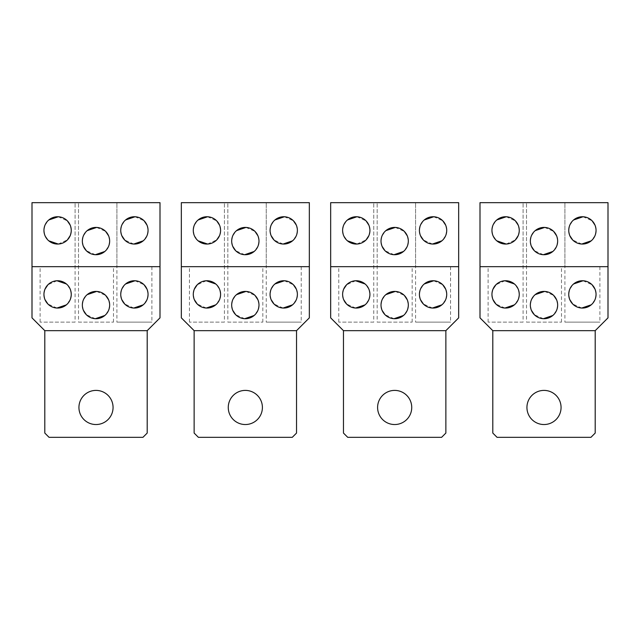 <?xml version="1.0" encoding="UTF-8"?>
<svg xmlns="http://www.w3.org/2000/svg" width="640" height="640" viewBox="0 0 640 640"><rect width="100%" height="100%" fill="white"/><g stroke="black" fill="none" stroke-linecap="round" stroke-linejoin="round"><path stroke-width="0.48" stroke-dasharray="3.2 2.4" d="M309.336 317.864L309.336 202.664L181.336 202.664L181.336 317.864L194.136 330.664L296.536 330.664L309.336 317.864M194.136 330.664L296.536 330.664L296.536 433.064L292.264 437.336L198.4 437.336L194.136 433.064L194.136 330.664L296.536 330.664M228.264 407.464A17.064 17.064 0 0 0 245.336 424.536A17.064 17.064 0 0 0 262.4 407.464A17.064 17.064 0 0 0 245.336 390.4A17.064 17.064 0 0 0 228.264 407.464M266.24 266.664L301.224 266.664L266.24 266.664L266.24 202.664L301.224 202.664L266.24 202.664L301.224 202.664L266.24 202.664L266.24 322.136L301.224 322.136L266.24 322.136M224.424 322.136L189.44 322.136L224.424 322.136L224.424 202.664L189.44 202.664L224.424 202.664L189.44 202.664L224.424 202.664L224.424 266.664L189.44 266.664L224.424 266.664M227.84 322.136L262.824 322.136L227.84 322.136L227.84 202.664L262.824 202.664L227.84 202.664L262.824 202.664L227.84 202.664L227.84 266.664L262.824 266.664L227.84 266.664M181.336 266.664L309.336 266.664M262.824 322.136L262.824 266.664M189.44 322.136L189.44 266.664M301.224 266.664L301.224 322.136M257.952 235.848L258.984 241.064L257.976 246.216M257.96 246.256L254.152 251.488M244.688 254.704L235.664 250.712M232.72 246.288L231.68 241.064L232.688 235.92M232.704 235.88L236.512 230.64M245.984 227.432L255 231.424M232.72 310.288L231.68 305.064L232.688 299.92M232.704 299.88L236.512 294.648M245.984 291.432L255 295.424M257.952 299.848L258.984 305.064L257.976 310.216M257.96 310.256L254.152 315.488M244.688 318.704L235.664 314.712M296.352 225.184L297.384 230.4L296.376 235.552M296.36 235.584L292.552 240.824M283.088 244.04L274.072 240.04M271.12 235.616L270.08 230.4L271.088 225.248M271.104 225.216L274.912 219.976M284.384 216.76L293.4 220.76M194.288 225.248L193.28 230.4L194.288 235.56M194.304 235.576L198.112 240.824M207.584 244.04L216.728 239.912M219.552 235.616L220.584 230.4L219.552 225.184M194.304 225.216L198.112 219.976M207.576 216.76L216.736 220.896M219.576 299.552L220.584 294.4L219.576 289.248M219.56 289.216L215.752 283.976M206.288 280.76L197.264 284.76M194.32 289.184L193.28 294.4L194.32 299.616M219.56 299.584L215.712 304.856M206.288 308.04L197.264 304.04M271.12 299.616L270.08 294.4L271.088 289.248M271.104 289.216L274.912 283.976M284.384 280.76L293.4 284.76M296.352 289.184L297.384 294.4L296.376 299.552M296.36 299.584L292.552 304.824M283.088 308.04L274.064 304.04M160 317.864L160 202.664L32 202.664L32 317.864L44.8 330.664L147.2 330.664L160 317.864M44.8 330.664L147.2 330.664L147.2 433.064L142.936 437.336L49.064 437.336L44.8 433.064L44.8 330.664L147.2 330.664M78.936 407.464A17.064 17.064 0 0 0 96 424.536A17.064 17.064 0 0 0 113.064 407.464A17.064 17.064 0 0 0 96 390.4A17.064 17.064 0 0 0 78.936 407.464M116.904 266.664L151.896 266.664L116.904 266.664L116.904 202.664L151.896 202.664L116.904 202.664L151.896 202.664L116.904 202.664L116.904 322.136L151.896 322.136L116.904 322.136M75.096 322.136L40.104 322.136L75.096 322.136L75.096 202.664L40.104 202.664L75.096 202.664L40.104 202.664L75.096 202.664L75.096 266.664L40.104 266.664L75.096 266.664M78.504 322.136L113.496 322.136L78.504 322.136L78.504 202.664L113.496 202.664L78.504 202.664L113.496 202.664L78.504 202.664L78.504 266.664L113.496 266.664L78.504 266.664M32 266.664L160 266.664M113.496 322.136L113.496 266.664M40.104 322.136L40.104 266.664M151.896 266.664L151.896 322.136M108.616 235.848L109.656 241.064L108.648 246.216M108.632 246.256L104.816 251.488M95.352 254.704L86.328 250.704M83.384 246.288L82.344 241.064L83.352 235.92M83.368 235.88L87.184 230.64M96.648 227.432L105.664 231.424M83.384 310.288L82.344 305.064L83.352 299.92M83.368 299.88L87.184 294.64M96.648 291.432L105.672 295.424M108.616 299.848L109.656 305.064L108.648 310.216M108.632 310.256L104.824 315.488M95.352 318.704L86.336 314.712M147.016 225.184L148.056 230.4L147.048 235.552M147.032 235.584L143.216 240.824M133.752 244.04L124.736 240.04M121.784 235.616L120.744 230.4L121.752 225.248M121.768 225.216L125.584 219.976M135.048 216.76L144.072 220.76M44.952 225.248L43.944 230.4L44.96 235.56L48.784 240.824M58.248 244.04L67.392 239.912M70.216 235.616L71.256 230.4L70.216 225.184M44.968 225.216L48.784 219.976M58.248 216.76L67.4 220.896M70.248 299.552L71.256 294.4L70.248 289.248M70.232 289.216L66.416 283.976M56.952 280.76L47.928 284.76M44.984 289.184L43.944 294.4L44.984 299.616M70.232 299.584L66.384 304.856M56.952 308.04L47.936 304.04M121.784 299.616L120.744 294.4L121.752 289.248M121.768 289.216L125.584 283.976M135.048 280.76L144.072 284.76M147.016 289.184L148.056 294.4L147.048 299.552M147.032 299.584L143.224 304.824M133.752 308.04L124.736 304.04M458.664 317.864L458.664 202.664L330.664 202.664L330.664 317.864L343.464 330.664L445.864 330.664L458.664 317.864M343.464 330.664L445.864 330.664L445.864 433.064L441.6 437.336L347.736 437.336L343.464 433.064L343.464 330.664L445.864 330.664M377.6 407.464A17.064 17.064 0 0 0 394.664 424.536A17.064 17.064 0 0 0 411.736 407.464A17.064 17.064 0 0 0 394.664 390.4A17.064 17.064 0 0 0 377.6 407.464M415.576 266.664L450.56 266.664L415.576 266.664L415.576 202.664L450.56 202.664L415.576 202.664L450.56 202.664L415.576 202.664L415.576 322.136L450.56 322.136L415.576 322.136M373.76 322.136L338.776 322.136L373.76 322.136L373.76 202.664L338.776 202.664L373.76 202.664L338.776 202.664L373.76 202.664L373.76 266.664L338.776 266.664L373.76 266.664M377.176 322.136L412.16 322.136L377.176 322.136L377.176 202.664L412.16 202.664L377.176 202.664L412.16 202.664L377.176 202.664L377.176 266.664L412.16 266.664L377.176 266.664M330.664 266.664L458.664 266.664M412.16 322.136L412.16 266.664M338.776 322.136L338.776 266.664M450.56 266.664L450.56 322.136M407.28 235.848L408.32 241.064L407.312 246.216M407.296 246.256L403.488 251.488M394.016 254.704L385 250.704M382.048 246.288L381.016 241.064L382.024 235.92M382.04 235.88L385.848 230.64M395.312 227.432L404.336 231.424M382.048 310.288L381.016 305.064L382.024 299.92M382.04 299.88L385.848 294.64M395.312 291.432L404.336 295.424M407.28 299.848L408.32 305.064L407.312 310.216M407.296 310.256L403.488 315.488M394.016 318.704L385 314.712M445.68 225.184L446.72 230.4L445.712 235.552M445.696 235.584L441.888 240.824M432.416 244.04L423.4 240.04M420.448 235.616L419.416 230.4L420.424 225.248M420.44 225.216L424.248 219.976M433.712 216.76L442.736 220.76M343.624 225.248L342.616 230.4L343.624 235.56L347.448 240.824M356.912 244.04L366.064 239.912M368.888 235.616L369.92 230.4L368.88 225.184M343.64 225.216L347.448 219.976M356.912 216.76L366.064 220.896M368.912 299.552L369.92 294.4L368.912 289.248M368.896 289.216L365.088 283.976M355.616 280.76L346.6 284.76M343.648 289.184L342.616 294.4L343.648 299.616M368.896 299.584L365.048 304.856M355.616 308.04L346.6 304.04M420.448 299.616L419.416 294.4L420.424 289.248M420.44 289.216L424.248 283.976M433.712 280.76L442.736 284.76M445.68 289.184L446.72 294.4L445.712 299.552M445.696 299.584L441.888 304.824M432.416 308.04L423.4 304.04M608 317.864L608 202.664L480 202.664L480 317.864L492.8 330.664L595.2 330.664L608 317.864M492.8 330.664L595.2 330.664L595.2 433.064L590.936 437.336L497.064 437.336L492.8 433.064L492.8 330.664L595.2 330.664M526.936 407.464A17.064 17.064 0 0 0 544 424.536A17.064 17.064 0 0 0 561.064 407.464A17.064 17.064 0 0 0 544 390.4A17.064 17.064 0 0 0 526.936 407.464M564.904 266.664L599.896 266.664L564.904 266.664L564.904 202.664L599.896 202.664L564.904 202.664L599.896 202.664L564.904 202.664L564.904 322.136L599.896 322.136L564.904 322.136M523.096 322.136L488.104 322.136L523.096 322.136L523.096 202.664L488.104 202.664L523.096 202.664L488.104 202.664L523.096 202.664L523.096 266.664L488.104 266.664L523.096 266.664M526.504 322.136L561.496 322.136L526.504 322.136L526.504 202.664L561.496 202.664L526.504 202.664L561.496 202.664L526.504 202.664L526.504 266.664L561.496 266.664L526.504 266.664M480 266.664L608 266.664M561.496 322.136L561.496 266.664M488.104 322.136L488.104 266.664M599.896 266.664L599.896 322.136M556.616 235.848L557.656 241.064L556.648 246.216M556.632 246.256L552.816 251.488M543.352 254.704L534.328 250.704M531.384 246.288L530.344 241.064L531.352 235.92M531.368 235.88L535.184 230.64M544.648 227.432L553.664 231.424M531.384 310.288L530.344 305.064L531.352 299.92M531.368 299.88L535.184 294.64M544.648 291.432L553.672 295.424M556.616 299.848L557.656 305.064L556.648 310.216M556.632 310.256L552.824 315.488M543.352 318.704L534.336 314.712M595.016 225.184L596.056 230.4L595.048 235.552M595.032 235.584L591.216 240.824M581.752 244.04L572.736 240.04M569.784 235.616L568.744 230.4L569.752 225.248M569.768 225.216L573.584 219.976M583.048 216.76L592.072 220.76M492.952 225.248L491.944 230.4L492.96 235.56L496.784 240.824M506.248 244.04L515.392 239.912M518.216 235.616L519.256 230.4L518.216 225.184M492.968 225.216L496.784 219.976M506.248 216.76L515.4 220.896M518.248 299.552L519.256 294.4L518.248 289.248M518.232 289.216L514.416 283.976M504.952 280.76L495.928 284.76M492.984 289.184L491.944 294.4L492.984 299.616M518.232 299.584L514.384 304.856M504.952 308.04L495.936 304.04M569.784 299.616L568.744 294.4L569.752 289.248M569.768 289.216L573.584 283.976M583.048 280.76L592.072 284.76M595.016 289.184L596.056 294.4L595.048 299.552M595.032 299.584L591.224 304.824M581.752 308.04L572.736 304.04"/><path stroke-width="0.96" d="M194.136 330.664L181.336 317.864L181.336 202.664L309.336 202.664L309.336 317.864L296.536 330.664L296.536 433.064L292.264 437.336L198.4 437.336L194.136 433.064L194.136 330.664L296.536 330.664M228.264 407.464A17.064 17.064 0 0 0 245.336 424.536A17.064 17.064 0 0 0 262.4 407.464A17.064 17.064 0 0 0 245.336 390.4A17.064 17.064 0 0 0 228.264 407.464M181.336 266.664L309.336 266.664M254.152 251.488L244.688 254.704M235.664 250.712L232.72 246.288M236.512 230.64L245.984 227.432M255 231.424L257.952 235.848M258.984 241.064A13.656 13.656 0 0 1 245.336 254.72A13.656 13.656 0 0 1 231.68 241.064A13.656 13.656 0 0 1 245.336 227.416A13.656 13.656 0 0 1 258.984 241.064M236.512 294.648L245.984 291.432M255 295.424L257.952 299.848M254.152 315.488L244.688 318.704M235.664 314.712L232.72 310.288M231.68 305.064A13.656 13.656 0 0 1 245.336 291.416A13.656 13.656 0 0 1 258.984 305.064A13.656 13.656 0 0 1 245.336 318.72A13.656 13.656 0 0 1 231.68 305.064M220.584 230.4A13.656 13.656 0 0 0 206.936 216.744A13.656 13.656 0 0 0 193.28 230.4A13.656 13.656 0 0 0 206.936 244.056A13.656 13.656 0 0 0 220.584 230.4M297.384 230.4A13.656 13.656 0 0 0 283.736 216.744A13.656 13.656 0 0 0 270.08 230.4A13.656 13.656 0 0 0 283.736 244.056A13.656 13.656 0 0 0 297.384 230.4M292.552 240.824L283.088 244.04M274.072 240.04L271.12 235.616M274.912 219.976L284.384 216.76M293.4 220.76L296.352 225.184M198.112 240.824L207.584 244.04M216.728 239.912L219.552 235.616M198.112 219.976L207.576 216.76M216.736 220.896L219.552 225.184M193.28 294.4A13.656 13.656 0 0 0 206.936 308.056A13.656 13.656 0 0 0 220.584 294.4A13.656 13.656 0 0 0 206.936 280.744A13.656 13.656 0 0 0 193.28 294.4M270.08 294.4A13.656 13.656 0 0 0 283.736 308.056A13.656 13.656 0 0 0 297.384 294.4A13.656 13.656 0 0 0 283.736 280.744A13.656 13.656 0 0 0 270.08 294.4M215.752 283.976L206.288 280.76M197.264 284.76L194.32 289.184M215.712 304.856L206.288 308.04M197.264 304.04L194.32 299.616M274.912 283.976L284.384 280.76M293.4 284.76L296.352 289.184M292.552 304.824L283.088 308.04M274.064 304.04L271.12 299.616M44.8 330.664L32 317.864L32 202.664L160 202.664L160 317.864L147.2 330.664L147.2 433.064L142.936 437.336L49.064 437.336L44.8 433.064L44.8 330.664L147.2 330.664M78.936 407.464A17.064 17.064 0 0 0 96 424.536A17.064 17.064 0 0 0 113.064 407.464A17.064 17.064 0 0 0 96 390.4A17.064 17.064 0 0 0 78.936 407.464M32 266.664L160 266.664M104.816 251.488L95.352 254.704M86.328 250.704L83.384 246.288M87.184 230.64L96.648 227.432M105.664 231.424L108.616 235.848M109.656 241.064A13.656 13.656 0 0 1 96 254.72A13.656 13.656 0 0 1 82.344 241.064A13.656 13.656 0 0 1 96 227.416A13.656 13.656 0 0 1 109.656 241.064M87.184 294.64L96.648 291.432M105.672 295.424L108.616 299.848M104.824 315.488L95.352 318.704M86.336 314.712L83.384 310.288M82.344 305.064A13.656 13.656 0 0 1 96 291.416A13.656 13.656 0 0 1 109.656 305.064A13.656 13.656 0 0 1 96 318.72A13.656 13.656 0 0 1 82.344 305.064M71.256 230.4A13.656 13.656 0 0 0 57.6 216.744A13.656 13.656 0 0 0 43.944 230.4A13.656 13.656 0 0 0 57.6 244.056A13.656 13.656 0 0 0 71.256 230.4M148.056 230.4A13.656 13.656 0 0 0 134.4 216.744A13.656 13.656 0 0 0 120.744 230.4A13.656 13.656 0 0 0 134.4 244.056A13.656 13.656 0 0 0 148.056 230.4M143.216 240.824L133.752 244.04M124.736 240.04L121.784 235.616M125.584 219.976L135.048 216.76M144.072 220.76L147.016 225.184M48.784 240.824L58.248 244.04M67.392 239.912L70.216 235.616M48.784 219.976L58.248 216.76M67.4 220.896L70.216 225.184M43.944 294.4A13.656 13.656 0 0 0 57.6 308.056A13.656 13.656 0 0 0 71.256 294.4A13.656 13.656 0 0 0 57.6 280.744A13.656 13.656 0 0 0 43.944 294.4M120.744 294.4A13.656 13.656 0 0 0 134.4 308.056A13.656 13.656 0 0 0 148.056 294.4A13.656 13.656 0 0 0 134.4 280.744A13.656 13.656 0 0 0 120.744 294.4M66.416 283.976L56.952 280.76M47.928 284.76L44.984 289.184M66.384 304.856L56.952 308.04M47.936 304.04L44.984 299.616M125.584 283.976L135.048 280.76M144.072 284.76L147.016 289.184M143.224 304.824L133.752 308.04M124.736 304.04L121.784 299.616M343.464 330.664L330.664 317.864L330.664 202.664L458.664 202.664L458.664 317.864L445.864 330.664L445.864 433.064L441.6 437.336L347.736 437.336L343.464 433.064L343.464 330.664L445.864 330.664M377.6 407.464A17.064 17.064 0 0 0 394.664 424.536A17.064 17.064 0 0 0 411.736 407.464A17.064 17.064 0 0 0 394.664 390.4A17.064 17.064 0 0 0 377.6 407.464M330.664 266.664L458.664 266.664M403.488 251.488L394.016 254.704M385 250.704L382.048 246.288M385.848 230.64L395.312 227.432M404.336 231.424L407.28 235.848M408.32 241.064A13.656 13.656 0 0 1 394.664 254.72A13.656 13.656 0 0 1 381.016 241.064A13.656 13.656 0 0 1 394.664 227.416A13.656 13.656 0 0 1 408.32 241.064M385.848 294.64L395.312 291.432M404.336 295.424L407.28 299.848M403.488 315.488L394.016 318.704M385 314.712L382.048 310.288M381.016 305.064A13.656 13.656 0 0 1 394.664 291.416A13.656 13.656 0 0 1 408.32 305.064A13.656 13.656 0 0 1 394.664 318.72A13.656 13.656 0 0 1 381.016 305.064M369.92 230.4A13.656 13.656 0 0 0 356.264 216.744A13.656 13.656 0 0 0 342.616 230.4A13.656 13.656 0 0 0 356.264 244.056A13.656 13.656 0 0 0 369.92 230.4M446.72 230.4A13.656 13.656 0 0 0 433.064 216.744A13.656 13.656 0 0 0 419.416 230.4A13.656 13.656 0 0 0 433.064 244.056A13.656 13.656 0 0 0 446.72 230.4M441.888 240.824L432.416 244.04M423.4 240.04L420.448 235.616M424.248 219.976L433.712 216.76M442.736 220.76L445.68 225.184M347.448 240.824L356.912 244.04M366.064 239.912L368.888 235.616M347.448 219.976L356.912 216.76M366.064 220.896L368.88 225.184M342.616 294.4A13.656 13.656 0 0 0 356.264 308.056A13.656 13.656 0 0 0 369.92 294.4A13.656 13.656 0 0 0 356.264 280.744A13.656 13.656 0 0 0 342.616 294.4M419.416 294.4A13.656 13.656 0 0 0 433.064 308.056A13.656 13.656 0 0 0 446.72 294.4A13.656 13.656 0 0 0 433.064 280.744A13.656 13.656 0 0 0 419.416 294.4M365.088 283.976L355.616 280.76M346.6 284.76L343.648 289.184M365.048 304.856L355.616 308.04M346.6 304.04L343.648 299.616M424.248 283.976L433.712 280.76M442.736 284.76L445.68 289.184M441.888 304.824L432.416 308.04M423.4 304.04L420.448 299.616M492.8 330.664L480 317.864L480 202.664L608 202.664L608 317.864L595.2 330.664L595.2 433.064L590.936 437.336L497.064 437.336L492.8 433.064L492.8 330.664L595.2 330.664M526.936 407.464A17.064 17.064 0 0 0 544 424.536A17.064 17.064 0 0 0 561.064 407.464A17.064 17.064 0 0 0 544 390.4A17.064 17.064 0 0 0 526.936 407.464M480 266.664L608 266.664M552.816 251.488L543.352 254.704M534.328 250.704L531.384 246.288M535.184 230.64L544.648 227.432M553.664 231.424L556.616 235.848M557.656 241.064A13.656 13.656 0 0 1 544 254.72A13.656 13.656 0 0 1 530.344 241.064A13.656 13.656 0 0 1 544 227.416A13.656 13.656 0 0 1 557.656 241.064M535.184 294.64L544.648 291.432M553.672 295.424L556.616 299.848M552.824 315.488L543.352 318.704M534.336 314.712L531.384 310.288M530.344 305.064A13.656 13.656 0 0 1 544 291.416A13.656 13.656 0 0 1 557.656 305.064A13.656 13.656 0 0 1 544 318.72A13.656 13.656 0 0 1 530.344 305.064M519.256 230.4A13.656 13.656 0 0 0 505.6 216.744A13.656 13.656 0 0 0 491.944 230.4A13.656 13.656 0 0 0 505.6 244.056A13.656 13.656 0 0 0 519.256 230.4M596.056 230.4A13.656 13.656 0 0 0 582.4 216.744A13.656 13.656 0 0 0 568.744 230.4A13.656 13.656 0 0 0 582.4 244.056A13.656 13.656 0 0 0 596.056 230.4M591.216 240.824L581.752 244.04M572.736 240.04L569.784 235.616M573.584 219.976L583.048 216.76M592.072 220.76L595.016 225.184M496.784 240.824L506.248 244.04M515.392 239.912L518.216 235.616M496.784 219.976L506.248 216.76M515.4 220.896L518.216 225.184M491.944 294.4A13.656 13.656 0 0 0 505.6 308.056A13.656 13.656 0 0 0 519.256 294.4A13.656 13.656 0 0 0 505.6 280.744A13.656 13.656 0 0 0 491.944 294.4M568.744 294.4A13.656 13.656 0 0 0 582.4 308.056A13.656 13.656 0 0 0 596.056 294.4A13.656 13.656 0 0 0 582.4 280.744A13.656 13.656 0 0 0 568.744 294.4M514.416 283.976L504.952 280.76M495.928 284.76L492.984 289.184M514.384 304.856L504.952 308.04M495.936 304.04L492.984 299.616M573.584 283.976L583.048 280.76M592.072 284.76L595.016 289.184M591.224 304.824L581.752 308.04M572.736 304.04L569.784 299.616"/></g></svg>

